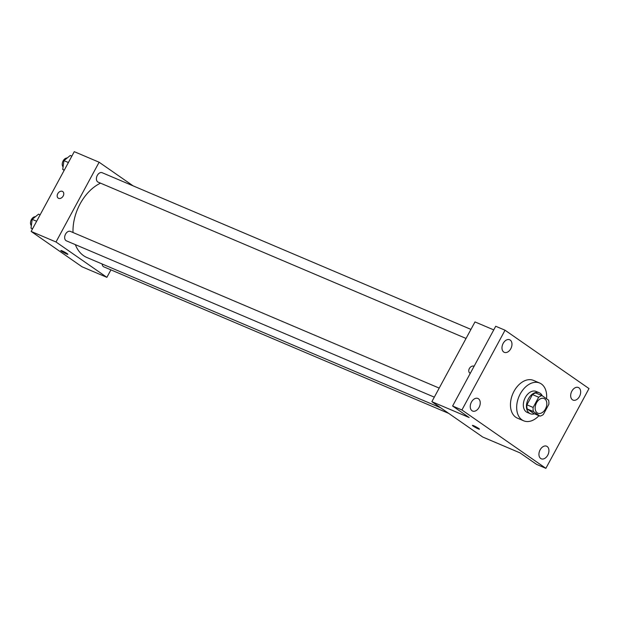 <?xml version="1.0" encoding="UTF-8"?>
<svg xmlns="http://www.w3.org/2000/svg" width="620" height="620" viewBox="0 0 620 620"><rect width="100%" height="100%" fill="white"/><g stroke="black" fill="none" stroke-linecap="round" stroke-linejoin="round"><path stroke-width="0.93" d="M545.445 408.968A7.975 5.363 -67 0 1 537.873 413.214A7.975 5.363 -67 0 1 536.06 403.783A7.975 5.363 -67 0 1 544.112 398.536A7.975 5.363 -67 0 1 545.445 408.968M548.568 400.171L542.043 395.63A10.827 7.277 -67 0 0 538.671 397.226L533.138 407.456A10.827 7.277 -67 0 0 533.417 411.579L539.942 416.121A10.827 7.277 -67 0 0 543.314 414.524L548.847 404.294A10.827 7.277 -67 0 0 548.568 400.171M533.417 411.579L527.202 408.944L533.727 413.478L539.942 416.121M527.202 408.944A10.827 7.277 -67 0 1 526.923 404.814L533.138 407.456M542.043 395.63L535.827 392.995A10.827 7.277 -67 0 0 532.456 394.584L526.923 404.814M542.206 395.746A11.393 7.657 113 0 0 539.237 392.747A11.393 7.657 113 0 0 528.062 399.52A11.393 7.657 113 0 0 529.387 413.207A11.393 7.657 113 0 0 530.325 413.726A11.393 7.657 113 0 0 534.486 413.804M530.325 413.726L527.217 412.401A11.393 7.657 -67 0 1 526.279 411.889A11.393 7.657 -67 0 1 524.954 398.203A11.393 7.657 -67 0 1 536.13 391.429L539.237 392.747M532.456 394.584L538.671 397.226M538.958 415.702A20.507 13.78 -67 0 1 523.652 420.794A20.507 13.78 -67 0 1 518.986 396.529A20.507 13.78 -67 0 1 539.695 383.044A20.507 13.78 -67 0 1 546.561 398.776M523.652 420.794L517.437 418.151A20.507 13.78 -67 0 1 512.771 393.886A20.507 13.78 -67 0 1 533.479 380.401L539.695 383.044M510.214 340.07A6.836 4.596 -67 0 1 511.012 348.285A6.836 4.596 -67 0 1 504.308 352.346A6.836 4.596 -67 0 1 502.75 344.255A6.836 4.596 -67 0 1 509.656 339.76A6.836 4.596 -67 0 1 510.214 340.07M578.909 387.818A6.836 4.596 -67 0 1 579.708 396.025A6.836 4.596 -67 0 1 573.004 400.094A6.836 4.596 -67 0 1 571.446 392.003A6.836 4.596 -67 0 1 578.351 387.508A6.836 4.596 -67 0 1 578.909 387.818M547.173 446.516A6.836 4.596 -67 0 1 547.971 454.731A6.836 4.596 -67 0 1 541.26 458.792A6.836 4.596 -67 0 1 539.71 450.701A6.836 4.596 -67 0 1 546.607 446.206A6.836 4.596 -67 0 1 547.173 446.516M478.477 398.776A6.836 4.596 -67 0 1 479.275 406.983A6.836 4.596 -67 0 1 472.572 411.045A6.836 4.596 -67 0 1 471.014 402.961A6.836 4.596 -67 0 1 477.919 398.466A6.836 4.596 -67 0 1 478.477 398.776M461.916 409.975L545.879 468.332L589 388.577L505.044 330.22L461.916 409.975L452.6 406.015L469.139 417.516L431.861 401.675L482.748 437.038L520.017 452.879L536.556 464.372L545.879 468.332M479.446 429.172A3.991 0.411 28.4 0 1 478.167 428.823A3.991 0.411 28.4 0 1 474.346 426.839A3.991 0.411 28.4 0 1 472.432 425.382A3.991 0.411 28.4 0 1 476.137 426.917A3.991 0.411 28.4 0 1 479.446 429.172A3.991 0.411 28.4 0 1 478.167 428.823A3.991 0.411 28.4 0 1 474.354 426.847A3.991 0.411 28.4 0 1 472.432 425.374M452.6 406.015L495.721 326.26L505.044 330.22M431.861 401.675L474.982 321.92L493.76 329.894M470.309 373.256A3.991 2.922 124.8 0 1 469.782 372.992A3.991 2.922 124.8 0 1 469.549 368.218A3.991 2.922 124.8 0 1 474.083 366.288A3.991 2.922 124.8 0 0 469.549 368.218A3.991 2.922 124.8 0 0 469.789 372.992M440.75 407.851L86.963 257.54A41.021 27.567 -67 0 1 75.353 244.644M73.02 232.516A41.021 27.567 -67 0 1 100.533 183.156M434.31 397.149L66.402 240.839A5.123 3.441 -67 0 1 65.24 234.779A5.123 3.441 -67 0 1 70.409 231.407L439.2 388.097M448.71 413.385L103.858 266.871A5.123 3.441 -67 0 1 102.13 263.981M466.046 338.45L98.146 182.141A5.123 3.441 -67 0 1 96.976 176.08A5.123 3.441 -67 0 1 102.153 172.709L470.944 329.398M133.153 185.884L99.123 162.231L56.002 241.986L106.88 277.349L110.926 269.871M99.123 162.231L74.268 151.667L31.147 231.423L56.002 241.986M31.147 231.423L82.034 266.794L106.88 277.349M67.867 254.301A3.991 0.411 28.4 0 1 66.58 253.952A3.991 0.411 28.4 0 1 62.767 251.976A3.991 0.411 28.4 0 1 60.845 250.511A3.991 0.411 28.4 0 1 64.55 252.046A3.991 0.411 28.4 0 1 67.867 254.301A3.991 0.411 28.4 0 1 66.58 253.952A3.991 0.411 28.4 0 1 62.775 251.976A3.991 0.411 28.4 0 1 60.845 250.511M63.194 195.998A3.991 2.922 124.8 0 1 58.203 198.121A3.991 2.922 124.8 0 1 58.071 193.177A3.991 2.922 124.8 0 1 62.752 191.572A3.991 2.922 124.8 0 1 63.194 195.998M58.203 198.121A3.991 2.922 124.8 0 1 58.078 193.177A3.991 2.922 124.8 0 1 62.752 191.572M71.858 156.132L70.285 155.457L63.945 160.65L62.736 169.415L64.147 170.392M63.945 160.65L68.394 162.541M62.736 169.415L64.309 170.089M63.077 166.958A5.123 3.441 -67 0 1 62.891 161.37A5.123 3.441 -67 0 1 67.177 158.007M40.122 214.83L38.549 214.163L32.201 219.356L31 228.121L32.41 229.098M32.201 219.356L36.65 221.247M31 228.121L32.573 228.788M31.341 225.657A5.123 3.441 -67 0 1 31.155 220.069A5.123 3.441 -67 0 1 35.433 216.706"/></g></svg>
